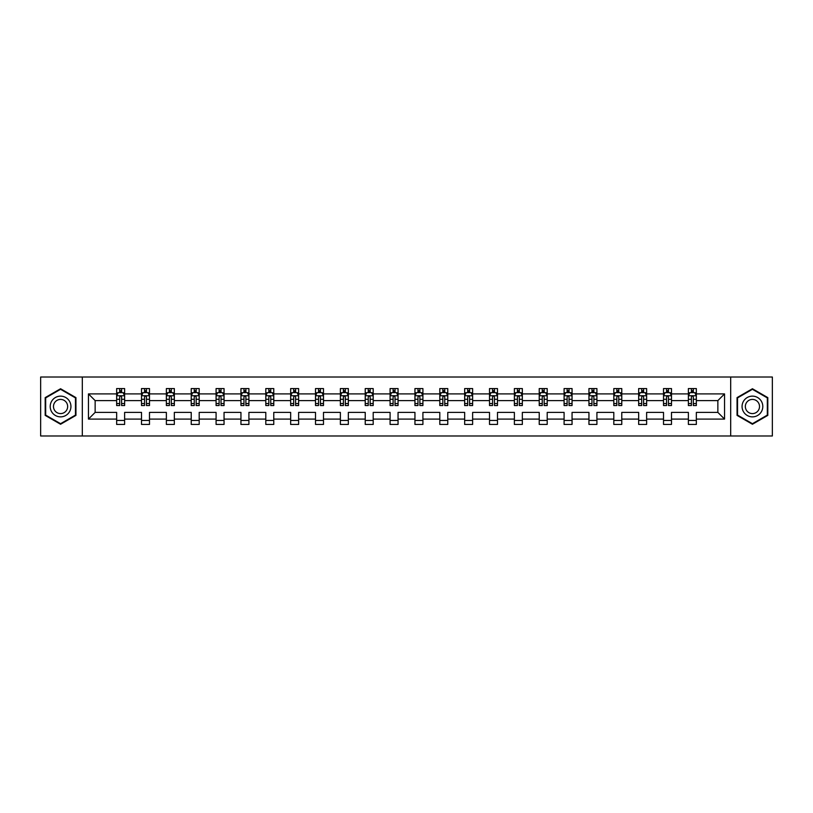 <?xml version="1.0" encoding="UTF-8"?>
<svg xmlns="http://www.w3.org/2000/svg" width="813" height="813" viewBox="0 0 813 813"><rect width="100%" height="100%" fill="white"/><g stroke="black" fill="none" stroke-linecap="round" stroke-linejoin="round"><path stroke-width="1.22" d="M730.684 377.019L40.65 377.019L40.65 435.981L772.35 435.981L772.35 377.019L730.684 377.019L730.684 435.981M696.345 419.091L696.345 412.394L717.859 412.394L724.546 419.091L696.345 419.091L696.345 424.427L688.377 424.427L688.377 419.091L671.487 419.091L671.487 424.427L663.52 424.427L663.52 419.091L646.63 419.091L646.63 424.427L638.662 424.427L638.662 419.091L621.772 419.091L621.772 424.427L613.805 424.427L613.805 419.091L596.915 419.091L596.915 424.427L588.947 424.427L588.947 419.091L572.057 419.091L572.057 424.427L564.09 424.427L564.09 419.091L547.2 419.091L547.2 424.427L539.232 424.427L539.232 419.091L522.342 419.091L522.342 424.427L514.375 424.427L514.375 419.091L497.485 419.091L497.485 424.427L489.517 424.427L489.517 419.091L472.627 419.091L472.627 424.427L464.66 424.427L464.66 419.091L447.77 419.091L447.77 424.427L439.803 424.427L439.803 419.091L422.912 419.091L422.912 424.427L414.945 424.427L414.945 419.091L398.055 419.091L398.055 424.427L390.088 424.427L390.088 419.091L373.197 419.091L373.197 424.427L365.23 424.427L365.23 419.091L348.34 419.091L348.34 424.427L340.373 424.427L340.373 419.091L323.483 419.091L323.483 424.427L315.515 424.427L315.515 419.091L298.625 419.091L298.625 424.427L290.658 424.427L290.658 419.091L273.768 419.091L273.768 424.427L265.8 424.427L265.8 419.091L248.91 419.091L248.91 424.427L240.943 424.427L240.943 419.091L224.053 419.091L224.053 424.427L216.085 424.427L216.085 419.091L199.195 419.091L199.195 424.427L191.228 424.427L191.228 419.091L174.338 419.091L174.338 424.427L166.37 424.427L166.37 419.091L149.48 419.091L149.48 424.427L141.513 424.427L141.513 419.091L124.623 419.091L124.623 424.427L116.655 424.427L116.655 419.091L88.454 419.091L88.454 393.909L116.655 393.909L116.655 388.573L124.623 388.573L124.623 393.909L141.513 393.909L141.513 388.573L149.48 388.573L149.48 393.909L166.37 393.909L166.37 388.573L174.338 388.573L174.338 393.909L191.228 393.909L191.228 388.573L199.195 388.573L199.195 393.909L216.085 393.909L216.085 388.573L224.053 388.573L224.053 393.909L240.943 393.909L240.943 388.573L248.91 388.573L248.91 393.909L265.8 393.909L265.8 388.573L273.768 388.573L273.768 393.909L290.658 393.909L290.658 388.573L298.625 388.573L298.625 393.909L315.515 393.909L315.515 388.573L323.483 388.573L323.483 393.909L340.373 393.909L340.373 388.573L348.34 388.573L348.34 393.909L365.23 393.909L365.23 388.573L373.197 388.573L373.197 393.909L390.088 393.909L390.088 388.573L398.055 388.573L398.055 393.909L414.945 393.909L414.945 388.573L422.912 388.573L422.912 393.909L439.803 393.909L439.803 388.573L447.77 388.573L447.77 393.909L464.66 393.909L464.66 388.573L472.627 388.573L472.627 393.909L489.517 393.909L489.517 388.573L497.485 388.573L497.485 393.909L514.375 393.909L514.375 388.573L522.342 388.573L522.342 393.909L539.232 393.909L539.232 388.573L547.2 388.573L547.2 393.909L564.09 393.909L564.09 388.573L572.057 388.573L572.057 393.909L588.947 393.909L588.947 388.573L596.915 388.573L596.915 393.909L613.805 393.909L613.805 388.573L621.772 388.573L621.772 393.909L638.662 393.909L638.662 388.573L646.63 388.573L646.63 393.909L663.52 393.909L663.52 388.573L671.487 388.573L671.487 393.909L688.377 393.909L688.377 388.573L696.345 388.573L696.345 393.909L724.546 393.909L724.546 419.091M82.316 435.981L82.316 377.019M688.377 393.909L688.377 400.606L671.487 400.606L671.487 393.909M671.487 419.091L671.487 412.394L688.377 412.394L688.377 419.091M663.52 393.909L663.52 400.606L646.63 400.606L646.63 393.909M646.63 419.091L646.63 412.394L663.52 412.394L663.52 419.091M638.662 393.909L638.662 400.606L621.772 400.606L621.772 393.909M621.772 419.091L621.772 412.394L638.662 412.394L638.662 419.091M613.805 393.909L613.805 400.606L596.915 400.606L596.915 393.909M596.915 419.091L596.915 412.394L613.805 412.394L613.805 419.091M588.947 393.909L588.947 400.606L572.057 400.606L572.057 393.909M572.057 419.091L572.057 412.394L588.947 412.394L588.947 419.091M564.09 393.909L564.09 400.606L547.2 400.606L547.2 393.909M547.2 419.091L547.2 412.394L564.09 412.394L564.09 419.091M539.232 393.909L539.232 400.606L522.342 400.606L522.342 393.909M522.342 419.091L522.342 412.394L539.232 412.394L539.232 419.091M514.375 393.909L514.375 400.606L497.485 400.606L497.485 393.909M497.485 419.091L497.485 412.394L514.375 412.394L514.375 419.091M489.517 393.909L489.517 400.606L472.627 400.606L472.627 393.909M472.627 419.091L472.627 412.394L489.517 412.394L489.517 419.091M464.66 393.909L464.66 400.606L447.77 400.606L447.77 393.909M447.77 419.091L447.77 412.394L464.66 412.394L464.66 419.091M439.803 393.909L439.803 400.606L422.912 400.606L422.912 393.909M422.912 419.091L422.912 412.394L439.803 412.394L439.803 419.091M414.945 393.909L414.945 400.606L398.055 400.606L398.055 393.909M398.055 419.091L398.055 412.394L414.945 412.394L414.945 419.091M390.088 393.909L390.088 400.606L373.197 400.606L373.197 393.909M373.197 419.091L373.197 412.394L390.088 412.394L390.088 419.091M365.23 393.909L365.23 400.606L348.34 400.606L348.34 393.909M348.34 419.091L348.34 412.394L365.23 412.394L365.23 419.091M340.373 393.909L340.373 400.606L323.483 400.606L323.483 393.909M323.483 419.091L323.483 412.394L340.373 412.394L340.373 419.091M315.515 393.909L315.515 400.606L298.625 400.606L298.625 393.909M298.625 419.091L298.625 412.394L315.515 412.394L315.515 419.091M290.658 393.909L290.658 400.606L273.768 400.606L273.768 393.909M273.768 419.091L273.768 412.394L290.658 412.394L290.658 419.091M265.8 393.909L265.8 400.606L248.91 400.606L248.91 393.909M248.91 419.091L248.91 412.394L265.8 412.394L265.8 419.091M240.943 393.909L240.943 400.606L224.053 400.606L224.053 393.909M224.053 419.091L224.053 412.394L240.943 412.394L240.943 419.091M216.085 393.909L216.085 400.606L199.195 400.606L199.195 393.909M199.195 419.091L199.195 412.394L216.085 412.394L216.085 419.091M191.228 393.909L191.228 400.606L174.338 400.606L174.338 393.909M174.338 419.091L174.338 412.394L191.228 412.394L191.228 419.091M166.37 393.909L166.37 400.606L149.48 400.606L149.48 393.909M149.48 419.091L149.48 412.394L166.37 412.394L166.37 419.091M141.513 393.909L141.513 400.606L124.623 400.606L124.623 393.909M124.623 419.091L124.623 412.394L141.513 412.394L141.513 419.091M116.655 393.909L116.655 400.606L95.141 400.606L95.141 412.394L116.655 412.394L116.655 419.091M88.454 393.909L95.141 400.606M717.859 412.394L717.859 400.606L696.345 400.606L696.345 393.909M691.406 392.557L693.316 392.557M666.548 392.557L668.459 392.557M641.691 392.557L643.601 392.557M616.833 392.557L618.744 392.557M591.976 392.557L593.886 392.557M567.118 392.557L569.029 392.557M542.261 392.557L544.171 392.557M517.403 392.557L519.314 392.557M492.546 392.557L494.456 392.557M467.688 392.557L469.599 392.557M442.831 392.557L444.741 392.557M417.973 392.557L419.884 392.557M393.116 392.557L395.027 392.557M368.259 392.557L370.169 392.557M343.401 392.557L345.312 392.557M318.544 392.557L320.454 392.557M293.686 392.557L295.597 392.557M268.829 392.557L270.739 392.557M243.971 392.557L245.882 392.557M219.114 392.557L221.024 392.557M194.256 392.557L196.167 392.557M169.399 392.557L171.309 392.557M144.541 392.557L146.452 392.557M119.684 392.557L121.594 392.557M116.655 420.443L124.623 420.443M141.513 420.443L149.48 420.443M166.37 420.443L174.338 420.443M191.228 420.443L199.195 420.443M216.085 420.443L224.053 420.443M240.943 420.443L248.91 420.443M265.8 420.443L273.768 420.443M290.658 420.443L298.625 420.443M315.515 420.443L323.483 420.443M340.373 420.443L348.34 420.443M365.23 420.443L373.197 420.443M390.088 420.443L398.055 420.443M414.945 420.443L422.912 420.443M439.803 420.443L447.77 420.443M464.66 420.443L472.627 420.443M489.517 420.443L497.485 420.443M514.375 420.443L522.342 420.443M539.232 420.443L547.2 420.443M564.09 420.443L572.057 420.443M588.947 420.443L596.915 420.443M613.805 420.443L621.772 420.443M638.662 420.443L646.63 420.443M663.52 420.443L671.487 420.443M688.377 420.443L696.345 420.443M95.141 412.394L88.454 419.091M724.546 393.909L717.859 400.606M75.944 397.618L60.569 388.746L45.193 397.618L45.193 415.382L60.569 424.254L75.944 415.382L75.944 397.618M737.056 397.618L737.056 415.382L752.432 424.254L767.807 415.382L767.807 397.618L752.432 388.746L737.056 397.618M121.594 390.647L119.684 390.647M118.149 392.831L116.655 392.831L116.655 388.573L119.684 388.573L119.684 392.638M116.655 403.543L116.655 405.545L119.684 405.545L119.684 403.543L116.655 403.543L116.655 400.606M124.623 400.606L124.623 405.545L121.594 405.545L121.594 397.018C120.964 395.789 120.324 395.789 119.684 397.018L119.684 403.543M123.129 392.831L124.623 392.831L124.623 388.573L121.594 388.573L121.594 392.638M124.623 395.819L123.027 392.638L118.251 392.638L116.655 395.819M146.452 390.647L144.541 390.647M143.007 392.831L141.513 392.831L141.513 388.573L144.541 388.573L144.541 392.638M141.513 403.543L141.513 405.545L144.541 405.545L144.541 403.543L141.513 403.543L141.513 400.606M149.48 400.606L149.48 405.545L146.452 405.545L146.452 397.018C145.822 395.789 145.181 395.789 144.541 397.018L144.541 403.543M147.986 392.831L149.48 392.831L149.48 388.573L146.452 388.573L146.452 392.638M149.48 395.819L147.885 392.638L143.108 392.638L141.513 395.819M171.309 390.647L169.399 390.647M167.864 392.831L166.37 392.831L166.37 388.573L169.399 388.573L169.399 392.638M166.37 403.543L166.37 405.545L169.399 405.545L169.399 403.543L166.37 403.543L166.37 400.606M174.338 400.606L174.338 405.545L171.309 405.545L171.309 397.018C170.679 395.789 170.039 395.789 169.399 397.018L169.399 403.543M172.844 392.831L174.338 392.831L174.338 388.573L171.309 388.573L171.309 392.638M174.338 395.819L172.742 392.638L167.966 392.638L166.37 395.819M51.595 401.317A10.356 10.356 0 0 0 55.386 415.473A10.356 10.356 0 0 0 69.542 411.683A10.356 10.356 0 0 0 65.751 397.527A10.356 10.356 0 0 0 51.595 401.317M54.43 402.953A7.093 7.093 0 0 0 57.022 412.638A7.093 7.093 0 0 0 66.707 410.047A7.093 7.093 0 0 0 64.115 400.362A7.093 7.093 0 0 0 54.43 402.953M75.467 397.903L75.467 415.097L60.569 423.705L45.67 415.097L45.67 397.903L60.569 389.295L75.467 397.903M743.458 401.317A10.356 10.356 0 0 0 747.249 415.473A10.356 10.356 0 0 0 761.405 411.683A10.356 10.356 0 0 0 757.614 397.527A10.356 10.356 0 0 0 743.458 401.317M746.293 402.953A7.093 7.093 0 0 0 748.885 412.638A7.093 7.093 0 0 0 758.57 410.047A7.093 7.093 0 0 0 755.978 400.362A7.093 7.093 0 0 0 746.293 402.953M767.33 397.903L767.33 415.097L752.432 423.705L737.533 415.097L737.533 397.903L752.432 389.295L767.33 397.903M196.167 390.647L194.256 390.647M192.722 392.831L191.228 392.831L191.228 388.573L194.256 388.573L194.256 392.638M191.228 403.543L191.228 405.545L194.256 405.545L194.256 403.543L191.228 403.543L191.228 400.606M199.195 400.606L199.195 405.545L196.167 405.545L196.167 397.018C195.537 395.789 194.896 395.789 194.256 397.018L194.256 403.543M197.701 392.831L199.195 392.831L199.195 388.573L196.167 388.573L196.167 392.638M199.195 395.819L197.6 392.638L192.823 392.638L191.228 395.819M221.024 390.647L219.114 390.647M217.579 392.831L216.085 392.831L216.085 388.573L219.114 388.573L219.114 392.638M216.085 403.543L216.085 405.545L219.114 405.545L219.114 403.543L216.085 403.543L216.085 400.606M224.053 400.606L224.053 405.545L221.024 405.545L221.024 397.018C220.384 395.789 219.754 395.789 219.114 397.018L219.114 403.543M222.559 392.831L224.053 392.831L224.053 388.573L221.024 388.573L221.024 392.638M224.053 395.819L222.457 392.638L217.681 392.638L216.085 395.819M245.882 390.647L243.971 390.647M242.437 392.831L240.943 392.831L240.943 388.573L243.971 388.573L243.971 392.638M240.943 403.543L240.943 405.545L243.971 405.545L243.971 403.543L240.943 403.543L240.943 400.606M248.91 400.606L248.91 405.545L245.882 405.545L245.882 397.018C245.241 395.789 244.611 395.789 243.971 397.018L243.971 403.543M247.416 392.831L248.91 392.831L248.91 388.573L245.882 388.573L245.882 392.638M248.91 395.819L247.315 392.638L242.538 392.638L240.943 395.819M270.739 390.647L268.829 390.647M267.294 392.831L265.8 392.831L265.8 388.573L268.829 388.573L268.829 392.638M265.8 403.543L265.8 405.545L268.829 405.545L268.829 403.543L265.8 403.543L265.8 400.606M273.768 400.606L273.768 405.545L270.739 405.545L270.739 397.018C270.099 395.789 269.469 395.789 268.829 397.018L268.829 403.543M272.274 392.831L273.768 392.831L273.768 388.573L270.739 388.573L270.739 392.638M273.768 395.819L272.172 392.638L267.396 392.638L265.8 395.819M295.597 390.647L293.686 390.647M292.152 392.831L290.658 392.831L290.658 388.573L293.686 388.573L293.686 392.638M290.658 403.543L290.658 405.545L293.686 405.545L293.686 403.543L290.658 403.543L290.658 400.606M298.625 400.606L298.625 405.545L295.597 405.545L295.597 397.018C294.956 395.789 294.326 395.789 293.686 397.018L293.686 403.543M297.131 392.831L298.625 392.831L298.625 388.573L295.597 388.573L295.597 392.638M298.625 395.819L297.03 392.638L292.253 392.638L290.658 395.819M320.454 390.647L318.544 390.647M317.009 392.831L315.515 392.831L315.515 388.573L318.544 388.573L318.544 392.638M315.515 403.543L315.515 405.545L318.544 405.545L318.544 403.543L315.515 403.543L315.515 400.606M323.483 400.606L323.483 405.545L320.454 405.545L320.454 397.018C319.814 395.789 319.184 395.789 318.544 397.018L318.544 403.543M321.989 392.831L323.483 392.831L323.483 388.573L320.454 388.573L320.454 392.638M323.483 395.819L321.887 392.638L317.111 392.638L315.515 395.819M345.312 390.647L343.401 390.647M341.867 392.831L340.373 392.831L340.373 388.573L343.401 388.573L343.401 392.638M340.373 403.543L340.373 405.545L343.401 405.545L343.401 403.543L340.373 403.543L340.373 400.606M348.34 400.606L348.34 405.545L345.312 405.545L345.312 397.018C344.671 395.789 344.041 395.789 343.401 397.018L343.401 403.543M346.846 392.831L348.34 392.831L348.34 388.573L345.312 388.573L345.312 392.638M348.34 395.819L346.745 392.638L341.968 392.638L340.373 395.819M370.169 390.647L368.259 390.647M366.724 392.831L365.23 392.831L365.23 388.573L368.259 388.573L368.259 392.638M365.23 403.543L365.23 405.545L368.259 405.545L368.259 403.543L365.23 403.543L365.23 400.606M373.197 400.606L373.197 405.545L370.169 405.545L370.169 397.018C369.529 395.789 368.899 395.789 368.259 397.018L368.259 403.543M371.704 392.831L373.197 392.831L373.197 388.573L370.169 388.573L370.169 392.638M373.197 395.819L371.602 392.638L366.826 392.638L365.23 395.819M395.027 390.647L393.116 390.647M391.581 392.831L390.088 392.831L390.088 388.573L393.116 388.573L393.116 392.638M390.088 403.543L390.088 405.545L393.116 405.545L393.116 403.543L390.088 403.543L390.088 400.606M398.055 400.606L398.055 405.545L395.027 405.545L395.027 397.018C394.386 395.789 393.756 395.789 393.116 397.018L393.116 403.543M396.561 392.831L398.055 392.831L398.055 388.573L395.027 388.573L395.027 392.638M398.055 395.819L396.459 392.638L391.683 392.638L390.088 395.819M419.884 390.647L417.973 390.647M416.439 392.831L414.945 392.831L414.945 388.573L417.973 388.573L417.973 392.638M414.945 403.543L414.945 405.545L417.973 405.545L417.973 403.543L414.945 403.543L414.945 400.606M422.912 400.606L422.912 405.545L419.884 405.545L419.884 397.018C419.244 395.789 418.614 395.789 417.973 397.018L417.973 403.543M421.419 392.831L422.912 392.831L422.912 388.573L419.884 388.573L419.884 392.638M422.912 395.819L421.317 392.638L416.541 392.638L414.945 395.819M444.741 390.647L442.831 390.647M441.296 392.831L439.803 392.831L439.803 388.573L442.831 388.573L442.831 392.638M439.803 403.543L439.803 405.545L442.831 405.545L442.831 403.543L439.803 403.543L439.803 400.606M447.77 400.606L447.77 405.545L444.741 405.545L444.741 397.018C444.101 395.789 443.471 395.789 442.831 397.018L442.831 403.543M446.276 392.831L447.77 392.831L447.77 388.573L444.741 388.573L444.741 392.638M447.77 395.819L446.174 392.638L441.398 392.638L439.803 395.819M469.599 390.647L467.688 390.647M466.154 392.831L464.66 392.831L464.66 388.573L467.688 388.573L467.688 392.638M464.66 403.543L464.66 405.545L467.688 405.545L467.688 403.543L464.66 403.543L464.66 400.606M472.627 400.606L472.627 405.545L469.599 405.545L469.599 397.018C468.959 395.789 468.329 395.789 467.688 397.018L467.688 403.543M471.134 392.831L472.627 392.831L472.627 388.573L469.599 388.573L469.599 392.638M472.627 395.819L471.032 392.638L466.256 392.638L464.66 395.819M494.456 390.647L492.546 390.647M491.011 392.831L489.517 392.831L489.517 388.573L492.546 388.573L492.546 392.638M489.517 403.543L489.517 405.545L492.546 405.545L492.546 403.543L489.517 403.543L489.517 400.606M497.485 400.606L497.485 405.545L494.456 405.545L494.456 397.018C493.816 395.789 493.186 395.789 492.546 397.018L492.546 403.543M495.991 392.831L497.485 392.831L497.485 388.573L494.456 388.573L494.456 392.638M497.485 395.819L495.889 392.638L491.113 392.638L489.517 395.819M519.314 390.647L517.403 390.647M515.869 392.831L514.375 392.831L514.375 388.573L517.403 388.573L517.403 392.638M514.375 403.543L514.375 405.545L517.403 405.545L517.403 403.543L514.375 403.543L514.375 400.606M522.342 400.606L522.342 405.545L519.314 405.545L519.314 397.018C518.674 395.789 518.044 395.789 517.403 397.018L517.403 403.543M520.848 392.831L522.342 392.831L522.342 388.573L519.314 388.573L519.314 392.638M522.342 395.819L520.747 392.638L515.97 392.638L514.375 395.819M544.171 390.647L542.261 390.647M540.726 392.831L539.232 392.831L539.232 388.573L542.261 388.573L542.261 392.638M539.232 403.543L539.232 405.545L542.261 405.545L542.261 403.543L539.232 403.543L539.232 400.606M547.2 400.606L547.2 405.545L544.171 405.545L544.171 397.018C543.531 395.789 542.901 395.789 542.261 397.018L542.261 403.543M545.706 392.831L547.2 392.831L547.2 388.573L544.171 388.573L544.171 392.638M547.2 395.819L545.604 392.638L540.828 392.638L539.232 395.819M569.029 390.647L567.118 390.647M565.584 392.831L564.09 392.831L564.09 388.573L567.118 388.573L567.118 392.638M564.09 403.543L564.09 405.545L567.118 405.545L567.118 403.543L564.09 403.543L564.09 400.606M572.057 400.606L572.057 405.545L569.029 405.545L569.029 397.018C568.389 395.789 567.759 395.789 567.118 397.018L567.118 403.543M570.563 392.831L572.057 392.831L572.057 388.573L569.029 388.573L569.029 392.638M572.057 395.819L570.462 392.638L565.685 392.638L564.09 395.819M593.886 390.647L591.976 390.647M590.441 392.831L588.947 392.831L588.947 388.573L591.976 388.573L591.976 392.638M588.947 403.543L588.947 405.545L591.976 405.545L591.976 403.543L588.947 403.543L588.947 400.606M596.915 400.606L596.915 405.545L593.886 405.545L593.886 397.018C593.246 395.789 592.616 395.789 591.976 397.018L591.976 403.543M595.421 392.831L596.915 392.831L596.915 388.573L593.886 388.573L593.886 392.638M596.915 395.819L595.319 392.638L590.543 392.638L588.947 395.819M618.744 390.647L616.833 390.647M615.299 392.831L613.805 392.831L613.805 388.573L616.833 388.573L616.833 392.638M613.805 403.543L613.805 405.545L616.833 405.545L616.833 403.543L613.805 403.543L613.805 400.606M621.772 400.606L621.772 405.545L618.744 405.545L618.744 397.018C618.104 395.789 617.474 395.789 616.833 397.018L616.833 403.543M620.278 392.831L621.772 392.831L621.772 388.573L618.744 388.573L618.744 392.638M621.772 395.819L620.177 392.638L615.4 392.638L613.805 395.819M643.601 390.647L641.691 390.647M640.156 392.831L638.662 392.831L638.662 388.573L641.691 388.573L641.691 392.638M638.662 403.543L638.662 405.545L641.691 405.545L641.691 403.543L638.662 403.543L638.662 400.606M646.63 400.606L646.63 405.545L643.601 405.545L643.601 397.018C642.961 395.789 642.331 395.789 641.691 397.018L641.691 403.543M645.136 392.831L646.63 392.831L646.63 388.573L643.601 388.573L643.601 392.638M646.63 395.819L645.034 392.638L640.258 392.638L638.662 395.819M668.459 390.647L666.548 390.647M665.014 392.831L663.52 392.831L663.52 388.573L666.548 388.573L666.548 392.638M663.52 403.543L663.52 405.545L666.548 405.545L666.548 403.543L663.52 403.543L663.52 400.606M671.487 400.606L671.487 405.545L668.459 405.545L668.459 397.018C667.819 395.789 667.188 395.789 666.548 397.018L666.548 403.543M669.993 392.831L671.487 392.831L671.487 388.573L668.459 388.573L668.459 392.638M671.487 395.819L669.892 392.638L665.115 392.638L663.52 395.819M693.316 390.647L691.406 390.647M689.871 392.831L688.377 392.831L688.377 388.573L691.406 388.573L691.406 392.638M688.377 403.543L688.377 405.545L691.406 405.545L691.406 403.543L688.377 403.543L688.377 400.606M696.345 400.606L696.345 405.545L693.316 405.545L693.316 397.018C692.676 395.789 692.046 395.789 691.406 397.018L691.406 403.543M694.851 392.831L696.345 392.831L696.345 388.573L693.316 388.573L693.316 392.638M696.345 395.819L694.749 392.638L689.973 392.638L688.377 395.819M124.582 395.748L116.696 395.748M124.623 403.543L121.594 403.543M119.684 399.274L116.655 399.274M124.623 399.274L121.594 399.274M121.594 391.663L119.684 391.663M149.44 395.748L141.553 395.748M149.48 403.543L146.452 403.543M144.541 399.274L141.513 399.274M149.48 399.274L146.452 399.274M146.452 391.663L144.541 391.663M174.297 395.748L166.411 395.748M174.338 403.543L171.309 403.543M169.399 399.274L166.37 399.274M174.338 399.274L171.309 399.274M171.309 391.663L169.399 391.663M199.155 395.748L191.268 395.748M199.195 403.543L196.167 403.543M194.256 399.274L191.228 399.274M199.195 399.274L196.167 399.274M196.167 391.663L194.256 391.663M224.012 395.748L216.126 395.748M224.053 403.543L221.024 403.543M219.114 399.274L216.085 399.274M224.053 399.274L221.024 399.274M221.024 391.663L219.114 391.663M248.869 395.748L240.983 395.748M248.91 403.543L245.882 403.543M243.971 399.274L240.943 399.274M248.91 399.274L245.882 399.274M245.882 391.663L243.971 391.663M273.727 395.748L265.841 395.748M273.768 403.543L270.739 403.543M268.829 399.274L265.8 399.274M273.768 399.274L270.739 399.274M270.739 391.663L268.829 391.663M298.584 395.748L290.698 395.748M298.625 403.543L295.597 403.543M293.686 399.274L290.658 399.274M298.625 399.274L295.597 399.274M295.597 391.663L293.686 391.663M323.442 395.748L315.556 395.748M323.483 403.543L320.454 403.543M318.544 399.274L315.515 399.274M323.483 399.274L320.454 399.274M320.454 391.663L318.544 391.663M348.299 395.748L340.413 395.748M348.34 403.543L345.312 403.543M343.401 399.274L340.373 399.274M348.34 399.274L345.312 399.274M345.312 391.663L343.401 391.663M373.157 395.748L365.271 395.748M373.197 403.543L370.169 403.543M368.259 399.274L365.23 399.274M373.197 399.274L370.169 399.274M370.169 391.663L368.259 391.663M398.014 395.748L390.128 395.748M398.055 403.543L395.027 403.543M393.116 399.274L390.088 399.274M398.055 399.274L395.027 399.274M395.027 391.663L393.116 391.663M422.872 395.748L414.986 395.748M422.912 403.543L419.884 403.543M417.973 399.274L414.945 399.274M422.912 399.274L419.884 399.274M419.884 391.663L417.973 391.663M447.729 395.748L439.843 395.748M447.77 403.543L444.741 403.543M442.831 399.274L439.803 399.274M447.77 399.274L444.741 399.274M444.741 391.663L442.831 391.663M472.587 395.748L464.701 395.748M472.627 403.543L469.599 403.543M467.688 399.274L464.66 399.274M472.627 399.274L469.599 399.274M469.599 391.663L467.688 391.663M497.444 395.748L489.558 395.748M497.485 403.543L494.456 403.543M492.546 399.274L489.517 399.274M497.485 399.274L494.456 399.274M494.456 391.663L492.546 391.663M522.302 395.748L514.416 395.748M522.342 403.543L519.314 403.543M517.403 399.274L514.375 399.274M522.342 399.274L519.314 399.274M519.314 391.663L517.403 391.663M547.159 395.748L539.273 395.748M547.2 403.543L544.171 403.543M542.261 399.274L539.232 399.274M547.2 399.274L544.171 399.274M544.171 391.663L542.261 391.663M572.017 395.748L564.131 395.748M572.057 403.543L569.029 403.543M567.118 399.274L564.09 399.274M572.057 399.274L569.029 399.274M569.029 391.663L567.118 391.663M596.874 395.748L588.988 395.748M596.915 403.543L593.886 403.543M591.976 399.274L588.947 399.274M596.915 399.274L593.886 399.274M593.886 391.663L591.976 391.663M621.732 395.748L613.845 395.748M621.772 403.543L618.744 403.543M616.833 399.274L613.805 399.274M621.772 399.274L618.744 399.274M618.744 391.663L616.833 391.663M646.589 395.748L638.703 395.748M646.63 403.543L643.601 403.543M641.691 399.274L638.662 399.274M646.63 399.274L643.601 399.274M643.601 391.663L641.691 391.663M671.447 395.748L663.56 395.748M671.487 403.543L668.459 403.543M666.548 399.274L663.52 399.274M671.487 399.274L668.459 399.274M668.459 391.663L666.548 391.663M696.304 395.748L688.418 395.748M696.345 403.543L693.316 403.543M691.406 399.274L688.377 399.274M696.345 399.274L693.316 399.274M693.316 391.663L691.406 391.663"/></g></svg>
